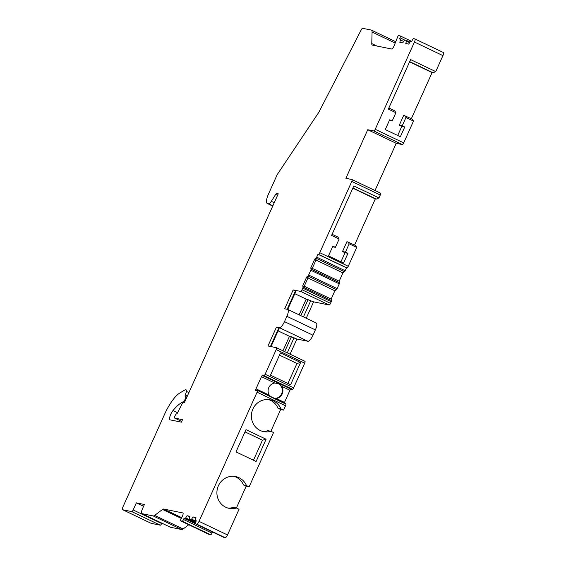 <?xml version="1.0" encoding="UTF-8"?>
<svg xmlns="http://www.w3.org/2000/svg" width="566" height="566" viewBox="0 0 566 566"><rect width="100%" height="100%" fill="white"/><g stroke="black" fill="none" stroke-linecap="round" stroke-linejoin="round"><path stroke-width="0.85" d="M161.819 523.14L161.65 523.536A1.946 0.587 115.5 0 1 160.263 525.184L151.221 523.352A3.247 0.976 115.5 0 1 151.15 523.331A3.247 0.976 115.5 0 1 151.087 523.288M188.761 524.753L183.143 528.991A8.433 2.54 115.5 0 1 181.693 529.528L170.479 527.257A5.193 1.564 115.5 0 1 170.373 527.222A5.193 1.564 115.5 0 1 170.274 527.158M212.512 531.969L212.002 533.094A1.946 0.587 115.5 0 1 210.616 534.75L209.073 534.431A1.295 0.389 115.5 0 1 209.045 534.424A1.295 0.389 115.5 0 1 209.024 534.41L180.561 520.84A1.295 0.389 115.5 0 1 180.802 519.425L182.273 516.489A3.247 0.976 -64.5 0 0 182.882 512.952A3.247 0.976 -64.5 0 0 182.818 512.93L182.945 512.987M227.674 507.985A16.223 15.424 101.5 0 0 233.44 507.405L236.39 508.006L239.043 509.266L227.504 534.948A3.247 0.976 115.5 0 1 225.19 537.7L224.044 537.467A1.946 0.587 115.5 0 1 224.002 537.452A1.946 0.587 115.5 0 1 223.966 537.431M268.574 399.596A16.223 15.424 101.5 0 1 278.012 408.235L280.665 409.501L270.881 431.264L273.534 432.53L249.125 486.838L246.175 486.236L236.397 508.006M280.665 409.501L283.616 410.095L280.955 408.829A16.223 15.424 -78.5 0 0 270.067 399.822A16.223 15.424 -78.5 0 0 251.721 412.656A16.223 15.424 -78.5 0 0 263.622 431.617A16.223 15.424 -78.5 0 0 270.881 431.264L267.93 430.662A16.223 15.424 101.5 0 1 262.164 431.242M276.505 347.729L304.911 361.278A1.946 0.587 115.5 0 1 304.954 361.292A1.946 0.587 115.5 0 1 304.706 363.167L276.215 349.583L265.129 374.26A1.946 0.587 115.5 0 1 264.145 375.732L263.968 375.881A1.946 0.587 115.5 0 1 263.523 376.043A1.946 0.587 115.5 0 1 263.374 375.576A1.946 0.587 115.5 0 0 263.225 375.102A1.946 0.587 115.5 0 0 263.183 375.088L262.857 375.017A1.946 0.587 115.5 0 0 261.471 376.673L256.002 388.835A1.946 0.587 115.5 0 0 255.754 390.71A1.946 0.587 115.5 0 0 255.797 390.724L256.122 390.788A1.946 0.587 115.5 0 0 256.688 390.455A1.946 0.587 115.5 0 1 257.289 390.137A1.946 0.587 115.5 0 1 257.438 390.42L285.943 404.195A1.946 0.587 115.5 0 1 285.547 405.787L283.616 410.095M285.943 404.195L285.922 404.004A1.946 0.587 115.5 0 0 285.773 403.721L257.289 390.137M284.266 402.999A1.946 0.587 115.5 0 1 284.493 402.419L289.955 390.257A1.946 0.587 115.5 0 1 290.712 389.012M263.968 375.881L292.452 389.465A1.946 0.587 115.5 0 1 292.014 389.627L263.523 376.043M292.452 389.465L292.629 389.316A1.946 0.587 115.5 0 0 293.613 387.844L304.706 363.167M316.118 322.974A7.139 2.144 115.5 0 1 316.274 323.023A7.139 2.144 115.5 0 1 315.361 329.9L312.977 335.214A7.139 2.144 115.5 0 1 307.897 341.27L296.888 339.041L290.075 354.196M352.073 179.578L380.479 193.126A1.946 0.587 115.5 0 1 380.522 193.14A1.946 0.587 115.5 0 1 380.274 195.015L351.79 181.431L319.769 252.684A1.946 0.587 -64.5 0 1 318.382 254.332L317.986 254.254L316.684 257.148A1.295 0.389 115.5 0 1 315.977 258.174L314.746 259.079L310.769 267.923L311.052 269.133A1.295 0.389 115.5 0 1 310.798 270.251L308.647 275.034A1.295 0.389 115.5 0 1 307.939 276.059L306.708 276.965L302.732 285.809L303.015 287.019L331.499 300.603A1.295 0.389 115.5 0 1 331.244 301.72L330.516 303.348A1.946 0.587 115.5 0 1 329.129 304.996L313.599 301.848L306.241 318.233M331.499 300.603L331.145 299.081L334.874 290.783L336.43 289.643A1.295 0.389 115.5 0 0 337.138 288.618L339.282 283.835A1.295 0.389 115.5 0 0 339.536 282.717L339.183 281.196L342.911 272.897L344.468 271.758A1.295 0.389 115.5 0 0 345.175 270.732L346.477 267.838L346.866 267.916A1.946 0.587 115.5 0 0 348.253 266.268L356.721 247.427L355.469 245.446L346.944 241.647L342.501 251.537L345.012 252.733L340.937 261.81M352.922 187.962L376.291 199.105L375.308 198.907L354.585 245.021M376.291 199.105L378.965 197.923L353.835 185.938L331.584 235.435L339.126 239.036L335.39 247.342L332.879 246.139L328.499 255.882L343.583 263.07L347.963 253.335L345.444 252.132L349.18 243.826L347.927 241.852M380.274 195.015L378.965 197.923M397.707 135.486L401.789 126.409L399.271 125.213L403.714 115.323L412.239 119.115L413.491 121.096L403.7 142.894A1.946 0.587 115.5 0 1 402.313 144.542L396.221 143.311L375.01 190.509M409.699 61.637L433.068 72.781L432.084 72.582L411.355 118.697M433.068 72.781L435.742 71.592L410.605 59.607L388.361 109.111L395.903 112.705L392.167 121.011L389.656 119.815L385.276 129.557L400.36 136.746L404.732 127.003L402.221 125.808L405.956 117.502L404.697 115.521M414.913 38.941L443.27 52.461A3.247 0.976 115.5 0 1 443.334 52.489A3.247 0.976 115.5 0 1 442.923 55.617L435.742 71.592M351.79 181.431A1.946 0.587 -64.5 0 0 352.038 179.556A1.946 0.587 -64.5 0 0 351.995 179.542L345.897 178.304L367.737 129.727L373.829 130.958A1.946 0.587 -64.5 0 0 375.216 129.31L414.439 42.033A3.247 0.976 115.5 0 0 414.85 38.905A3.247 0.976 115.5 0 0 414.779 38.877L413.633 38.644A1.946 0.587 -64.5 0 0 412.246 40.299L411.715 41.481L410.753 41.283A1.295 0.389 115.5 0 0 410.088 41.891L408.716 44.091L405.772 43.497L406.438 41.155A1.295 0.389 115.5 0 0 406.416 40.405A1.295 0.389 115.5 0 0 406.388 40.398L404.796 40.08A1.295 0.389 115.5 0 0 404.131 40.688L402.759 42.882L399.815 42.287L400.48 39.945A1.295 0.389 115.5 0 0 400.459 39.203A1.295 0.389 115.5 0 1 400.459 39.203L399.469 38.997L399.999 37.816A1.946 0.587 -64.5 0 0 400.247 35.941A1.946 0.587 -64.5 0 0 400.204 35.927L398.662 35.616A1.295 0.389 115.5 0 0 397.672 36.882L394.099 45.832A3.247 0.976 -64.5 0 1 391.615 49.001L372.414 45.11A6.488 1.953 115.5 0 1 372.272 45.061A6.488 1.953 115.5 0 1 371.763 43.582L372.081 32.036A8.433 2.54 -64.5 0 0 371.416 30.118A8.433 2.54 -64.5 0 0 371.239 30.055L362.58 28.3A1.946 0.587 -64.5 0 0 361.341 29.644L319.04 111.898A1.946 0.587 -64.5 0 1 318.715 112.464L277.489 174.201A1.946 0.587 -64.5 0 0 277.015 175.071L268.468 194.081A9.735 2.929 115.5 0 0 267.23 203.463L272.727 206.081M303.015 287.019A1.295 0.389 115.5 0 1 302.76 288.136L331.244 301.72M312.977 335.214L284.493 321.63L286.877 316.316A7.139 2.144 115.5 0 0 287.79 309.439A7.139 2.144 115.5 0 0 287.634 309.39L284.684 308.788L293.174 289.898L300.645 291.412A1.946 0.587 -64.5 0 0 302.032 289.764L302.76 288.136M284.493 321.63A7.139 2.144 115.5 0 1 279.413 327.686L276.463 327.091L267.973 345.982L276.427 347.694A1.946 0.587 -64.5 0 1 276.463 347.708A1.946 0.587 -64.5 0 1 276.215 349.583M257.459 390.611A1.946 0.587 115.5 0 1 257.063 392.203L199.02 521.364A3.247 0.976 115.5 0 1 196.706 524.116L224.044 537.467M210.616 534.75L182.132 521.159A1.946 0.587 -64.5 0 0 183.518 519.51L184.049 518.329L185.011 518.527A1.295 0.389 115.5 0 0 185.676 517.918L187.049 515.718L189.992 516.312L189.327 518.654A1.295 0.389 115.5 0 0 189.348 519.397A1.295 0.389 115.5 0 1 189.348 519.397L190.968 519.73A1.295 0.389 115.5 0 0 191.633 519.121L193.006 516.921L195.949 517.522L195.277 519.864A1.295 0.389 115.5 0 0 195.305 520.607A1.295 0.389 115.5 0 0 195.334 520.614L196.296 520.812L195.765 521.993A1.946 0.587 -64.5 0 0 195.518 523.868A1.946 0.587 -64.5 0 0 195.56 523.883M182.132 521.159L180.589 520.847A1.295 0.389 115.5 0 1 180.561 520.84M181.693 529.528L153.202 515.944A8.433 2.54 -64.5 0 0 154.66 515.407L162.534 509.457A6.488 1.953 115.5 0 1 163.652 509.046L182.818 512.93M153.202 515.944L141.995 513.673L170.479 527.257M161.65 523.536L133.159 509.952L136.342 502.863L144.401 504.497L142.547 508.629A5.193 1.564 -64.5 0 0 141.882 513.638A5.193 1.564 -64.5 0 0 141.995 513.673M133.159 509.952A1.946 0.587 115.5 0 1 131.772 511.6L122.73 509.768A3.247 0.976 115.5 0 1 122.666 509.747A3.247 0.976 115.5 0 1 123.077 506.62L164.628 414.163A25.951 7.804 115.5 0 1 179.769 393.023L184.764 390.045A6.488 1.953 -64.5 0 1 185.591 389.825L186.547 390.024A1.946 0.587 -64.5 0 1 186.589 390.038L186.631 390.059M267.23 203.463A9.735 2.929 115.5 0 0 267.442 203.534L268.673 203.781A5.193 1.564 -64.5 0 0 271.326 201.34L275.656 194.4A1.946 0.587 115.5 0 1 276.654 193.48L278.246 193.805L184.474 402.454A4.054 1.217 115.5 0 1 183.83 402.674L183.151 402.539A1.295 0.389 115.5 0 0 182.323 403.431L177.101 413.59L176.316 413.987A1.946 0.587 115.5 0 0 175.135 415.6L174.873 416.187A1.946 0.587 115.5 0 0 174.618 418.062A1.946 0.587 115.5 0 0 174.661 418.076L182.528 419.668L181.41 422.151L170.168 419.873A5.837 1.755 -64.5 0 1 170.041 419.83A5.837 1.755 -64.5 0 1 170.069 416.074A5.837 1.755 -64.5 0 1 172.991 410.555A42.174 12.685 -64.5 0 1 183.207 401.747L183.568 401.591A1.946 0.587 115.5 0 0 184.778 399.964L185.358 398.669A1.946 0.587 115.5 0 0 185.655 396.823L185.167 396.356A1.946 0.587 -64.5 0 1 185.28 394.976L186.532 391.453A1.946 0.587 -64.5 0 0 186.589 390.038M249.125 486.838L246.472 485.571A16.223 15.424 -78.5 0 0 235.576 476.565A16.223 15.424 -78.5 0 0 217.238 489.392A16.223 15.424 -78.5 0 0 229.131 508.36A16.223 15.424 -78.5 0 0 236.39 508.006M236.001 451.901L245.998 429.651L266.105 439.237L256.108 461.495L236.001 451.901M413.491 121.096L405.956 117.502M356.721 247.427L349.18 243.826M300.596 362.495L290.591 384.753L270.484 375.166L280.488 352.908L300.596 362.495L296.945 363.457L287.945 383.486M253.455 460.229L262.461 440.199L266.105 439.237M245 431.872L262.461 440.199M274.602 398.393A7.79 7.408 101.5 0 0 282.109 392.337A7.79 7.408 101.5 0 0 278.09 383.543A7.79 7.408 101.5 0 0 276.767 383.062M279.491 355.137L296.945 363.457M274.828 398.499L276.201 398.464A7.79 7.408 101.5 0 0 281.663 386.302L278.783 383.677L274.786 383.026A7.79 7.408 101.5 0 0 269.324 395.181L270.244 396.313M278.012 408.235L280.955 408.829M246.472 485.571L243.522 484.977L246.175 486.236M243.522 484.977A16.223 15.424 101.5 0 0 234.083 476.339M184.049 518.329L195.411 523.748M187.049 515.718L189.886 516.673M193.006 516.921L195.843 517.883M143.587 506.315L136.342 502.863M367.737 129.727L396.221 143.311M409.6 61.857L432.084 72.582M388.87 107.972L394.643 110.724L395.903 112.705M392.167 121.011L389.373 120.445M404.732 127.003L401.789 126.409M402.221 125.808L399.271 125.213M352.823 188.181L375.308 198.907M332.101 234.303L337.874 237.055L339.126 239.036M335.39 247.342L332.596 246.776M347.963 253.335L345.012 252.733M345.444 252.132L342.501 251.537M317.986 254.254L346.477 267.838M315.998 260.063L342.911 272.897M314.746 259.079L316.146 259.744L312.17 268.588L310.769 267.923M304.232 286.247L331.145 299.081M307.961 277.948L334.874 290.783M312.269 268.362L339.183 281.196M302.732 285.809L304.133 286.474L308.102 277.63L306.708 276.965M294.794 293.69L306.185 299.124L313.599 301.848M293.174 289.898L295.848 291.363L287.733 309.418M310.812 300.518L303.447 316.903M278.083 330.884L289.474 336.31L282.958 350.8M306.185 299.124L299.124 314.845M287.174 309.291L295.41 290.966M270.456 346.484L278.698 328.153L279.13 328.549L271.022 346.597M276.463 327.091L278.698 328.153M289.474 336.31L296.888 339.041M294.094 337.711L287.287 352.866M291.398 336.699L284.691 351.627M308.116 299.513L300.85 315.665M400.282 35.962L411.737 41.424L400.247 35.941M406.438 41.155L409.607 42.662M406.445 40.427L409.961 42.103L406.416 40.405M400.48 39.945L403.65 41.46M399.999 37.816L404.74 40.073M414.439 42.033L442.923 55.617M199.02 521.364L227.504 534.948M257.063 392.203L285.547 405.787M375.216 129.31L403.7 142.894M319.769 252.684L348.253 266.268M265.129 374.26L293.613 387.844M281.663 386.302L289.955 390.257M261.471 376.673L274.786 383.026M262.857 375.017L263.339 375.251M276.201 398.464L284.493 402.419M256.002 388.835L269.324 395.181M257.438 390.42L285.922 404.004M264.145 375.732L292.629 389.316M225.19 537.7L196.706 524.116M209.073 534.431L180.589 520.847M212.002 533.094L183.518 519.51M185.011 518.527L195.362 523.458M185.676 517.918L195.525 522.616M190.968 519.73L195.751 522.015M191.633 519.121L196.098 521.251M181.693 517.649L163.652 509.046M181.311 518.414L162.534 509.457M183.143 528.991L154.66 515.407M160.263 525.184L131.772 511.6M151.221 523.352L122.73 509.768M186.532 391.453L188.91 392.585M185.28 394.976L187.381 395.981M185.167 396.356L186.851 397.162M185.655 396.823L186.766 397.353M185.358 398.669L186.03 398.988M184.778 399.964L185.45 400.289M183.568 401.591L184.636 402.093M183.207 401.747L184.509 402.369M172.991 410.555L177.547 412.727M174.661 418.076L181.728 421.444L174.618 418.062M278.083 194.166L276.654 193.48M277.566 195.305L275.656 194.4M274.234 202.727L271.326 201.34M272.862 205.776L268.673 203.781M267.442 203.534L272.734 206.059M373.829 130.958L402.313 144.542M318.382 254.332L346.866 267.916M316.684 257.148L345.175 270.732M315.977 258.174L344.468 271.758M302.032 289.764L330.516 303.348M300.645 291.412L329.129 304.996M307.897 341.27L279.413 327.686M315.361 329.9L286.877 316.316M307.939 276.059L336.43 289.643M311.052 269.133L339.536 282.717M310.798 270.251L339.282 283.835M308.647 275.034L337.138 288.618M376.85 46.009L371.763 43.582M372.081 32.036L395.202 43.066M414.85 38.905L443.334 52.489M195.518 523.868L224.002 537.452M141.882 513.638L170.373 527.222M122.666 509.747L151.15 523.331M380.522 193.14L352.038 179.556M304.954 361.292L276.463 347.708M287.79 309.439L316.274 323.023M371.416 30.118L395.74 41.714"/></g></svg>
